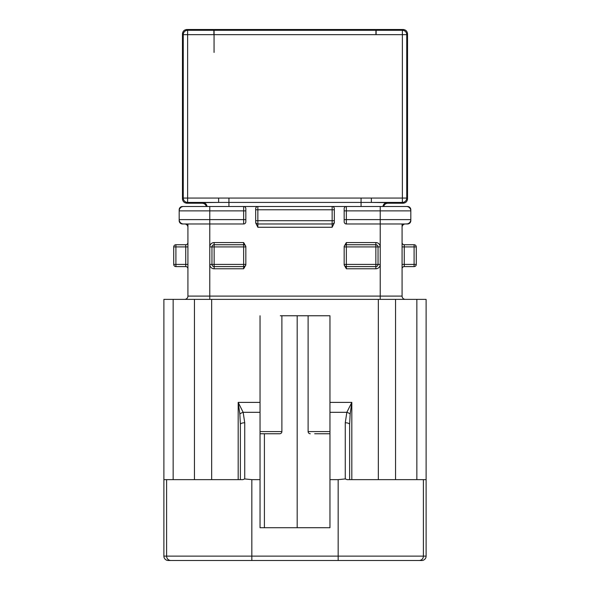 <?xml version="1.0" encoding="UTF-8"?>
<svg xmlns="http://www.w3.org/2000/svg" width="590" height="590" viewBox="0 0 590 590"><rect width="100%" height="100%" fill="white"/><g stroke="black" fill="none" stroke-linecap="round" stroke-linejoin="round"><path stroke-width="0.89" d="M329.965 433.761L314.669 433.761M260.035 433.761L279.704 433.761A2.183 2.183 0 0 0 281.887 431.578L281.887 315.761M308.113 315.761L308.113 431.578L329.965 431.578M310.296 433.761A2.183 2.183 0 0 1 308.113 431.578M376.132 30.289L402.373 30.289L402.373 34.663L376.096 34.663L376.132 30.289L375.911 34.663L375.955 30.289L214.059 30.289L214.089 34.663L213.868 30.289L213.905 34.663L187.627 34.663L187.627 30.289A4.373 4.373 135 0 0 183.254 34.663L182.465 33.873L182.465 198.852C182.738 201.485 184.198 202.945 186.831 203.226L202.127 203.226C204.273 203.366 205.689 204.457 206.36 206.5L182.465 206.5A3.275 3.275 0 0 0 179.183 209.775L179.183 210.873A4.373 4.373 0 0 1 183.556 206.5L243.648 206.5A2.183 2.183 0 0 1 245.831 208.683L245.831 221.796L245.831 219.613L243.648 219.613L243.648 210.873L245.831 210.873L245.831 208.683A2.183 2.183 0 0 0 243.648 206.5L257.852 206.5A2.183 2.183 0 0 0 255.669 208.683L255.669 209.775L255.669 208.683A2.183 2.183 0 0 1 257.852 206.5L332.148 206.5A2.183 2.183 0 0 1 334.331 208.683L334.331 222.887L332.148 227.261L332.148 223.979L257.852 223.979A2.183 2.183 0 0 1 255.669 221.796L255.669 209.775L257.852 209.775L257.852 220.704L255.669 220.704L255.669 221.796A2.183 2.183 0 0 0 257.852 223.979L257.852 227.261L255.669 222.887M405.352 299.373A3.275 3.275 0 0 1 402.078 296.092L402.078 223.979L405.352 223.979A3.275 3.275 0 0 0 402.078 227.261M402.078 206.5L407.535 206.5A3.275 3.275 0 0 1 410.817 209.775L410.817 210.873L344.169 210.873L344.169 208.683A2.183 2.183 0 0 1 346.352 206.5L406.444 206.5A4.373 4.373 0 0 1 410.817 210.873L410.817 220.704A3.275 3.275 0 0 1 407.535 223.979L405.352 223.979L407.535 223.846M344.169 264.991L344.169 264.409A2.183 2.183 0 0 0 346.352 266.592L346.352 268.774L344.169 264.991L344.169 246.922A2.183 2.183 0 0 1 346.352 244.739L346.352 242.556L344.169 246.34M332.148 223.979A2.183 2.183 0 0 0 334.331 221.796A2.183 2.183 0 0 1 332.148 223.979L332.148 220.704L334.331 220.704L334.331 222.887M243.648 268.774L214.148 268.774L214.148 264.409L243.648 264.409L243.648 266.592L214.148 266.592A2.183 2.183 0 0 1 211.965 264.409L211.965 246.922A2.183 2.183 0 0 1 214.148 244.739L243.648 244.739L243.648 242.556L245.831 246.34L245.831 264.991L243.648 268.774L243.648 266.592A2.183 2.183 0 0 0 245.831 264.409L245.831 264.991M334.331 208.683L334.331 209.775L332.148 209.775L332.148 206.5L346.352 206.5L332.148 206.5A2.183 2.183 0 0 1 334.331 208.683M245.831 246.34L245.831 246.922A2.183 2.183 0 0 0 243.648 244.739A2.183 2.183 0 0 1 245.831 246.922L243.648 246.922L243.648 244.739M344.169 208.683A2.183 2.183 0 0 1 346.352 206.5L346.352 219.613L410.817 219.613A4.373 4.373 0 0 1 406.444 223.979L346.352 223.979A2.183 2.183 0 0 1 344.169 221.796L344.169 210.873M187.922 227.261A3.275 3.275 0 0 0 184.648 223.979L182.465 223.979A3.275 3.275 0 0 1 179.183 220.704L179.183 219.613L243.648 219.613L243.648 223.979A2.183 2.183 0 0 0 245.831 221.796A2.183 2.183 0 0 1 243.648 223.979A2.183 2.183 0 0 0 245.831 221.796A2.183 2.183 0 0 1 243.648 223.979L183.556 223.979L209.775 223.979L209.775 246.922A4.373 4.373 0 0 1 214.148 242.556A4.373 4.373 0 0 0 209.775 246.922L209.775 296.092L402.078 296.092M257.852 223.979L257.852 220.704L332.148 220.704L332.148 209.775L257.852 209.775L257.852 206.5L243.648 206.5L243.648 210.873L179.183 210.873L179.183 219.613A4.373 4.373 0 0 0 183.556 223.979M187.922 223.979L187.922 296.092A3.275 3.275 0 0 1 184.648 299.373M378.338 479.648L378.338 299.373L426.113 299.373L426.113 556.127A4.373 4.373 0 0 1 421.739 560.5L168.261 560.5A4.373 4.373 0 0 1 163.887 556.127L163.887 299.373L173.15 299.373L173.15 479.648M194.442 479.648L194.442 299.373L211.663 299.373L211.663 479.648M426.113 299.373L426.113 479.648L347.149 479.648L345.261 478.94L345.261 422.772L346.846 412.314L351.817 402.387L350.158 413.966L349.627 424.424L349.627 479.648M280.309 315.761L329.965 315.761L329.965 412.314L346.846 412.314A4.373 1.571 19.4 0 1 350.158 413.966M345.261 422.772A4.373 1.652 0 0 1 349.627 424.424M240.373 479.648L240.373 424.424L239.842 413.966A4.373 1.571 -19.4 0 1 243.154 412.314L244.739 422.772L244.739 478.94L242.851 479.648L163.887 479.648L163.887 299.373M239.842 413.966L238.183 402.387L243.154 412.314L260.035 412.314L260.035 527.726L329.965 527.726L329.965 412.314M240.373 424.424A4.373 1.652 0 0 1 244.739 422.772M260.035 315.761L260.035 412.314M238.183 560.5L214.273 560.5M244.739 478.94L251.842 479.648L251.842 560.5L240.373 560.5M349.627 560.5L338.159 560.5L338.159 479.648L345.261 478.94M194.442 299.373L173.15 299.373M212.872 560.5L211.965 560.5M378.035 560.5L377.128 560.5M402.078 242.556A2.183 2.183 0 0 0 404.261 244.739L414.092 244.739A2.183 2.183 0 0 1 416.275 246.922L416.275 264.409A2.183 2.183 0 0 1 414.092 266.592L404.261 266.592L404.261 264.409L416.275 264.409M402.078 268.774A2.183 2.183 0 0 1 404.261 266.592M187.922 268.774A2.183 2.183 0 0 0 185.739 266.592L175.909 266.592A2.183 2.183 0 0 1 173.726 264.409L173.726 246.922A2.183 2.183 0 0 1 175.909 244.739L185.739 244.739L185.739 246.922L173.726 246.922M187.922 242.556A2.183 2.183 0 0 1 185.739 244.739M346.352 244.739L346.352 246.922L344.169 246.922A2.183 2.183 0 0 1 346.352 244.739L375.852 244.739A2.183 2.183 0 0 1 378.035 246.922L378.035 264.409A2.183 2.183 0 0 1 375.852 266.592L346.352 266.592L346.352 264.409L375.852 264.409L375.852 268.774A4.373 4.373 0 0 0 380.226 264.409L378.035 264.409A2.183 2.183 0 0 1 375.852 266.592M325.592 527.718L297.183 527.718L297.183 315.761M264.409 433.761L264.409 527.726M338.159 479.648L329.965 479.648M260.035 479.648L251.842 479.648M329.965 315.761L309.691 315.761M378.338 299.373L211.663 299.373M202.127 203.226L202.717 202.636A4.373 4.373 45 0 1 207.053 206.5L206.36 206.5M182.465 33.873C182.738 31.233 184.198 29.78 186.831 29.5L403.169 29.5C405.802 29.78 407.262 31.233 407.535 33.873L406.746 34.663L406.746 198.063L407.535 198.852L407.535 33.873M383.64 206.5C384.311 204.457 385.727 203.366 387.873 203.226L403.169 203.226C405.802 202.945 407.262 201.485 407.535 198.852M182.465 198.852L183.254 198.063A4.373 4.373 45 0 0 187.627 202.429L187.627 198.063L183.254 198.063L183.254 34.663L187.627 34.663L187.627 198.063L371.368 198.063L371.368 202.429L187.627 202.429L186.831 203.226M218.632 198.063L218.632 202.429L202.717 202.636M344.169 219.613L346.352 219.613L346.352 223.979A2.183 2.183 0 0 1 344.169 221.796M344.169 264.409L346.352 264.409L346.352 246.922L380.226 246.922L380.226 206.5M245.831 264.409L243.648 264.409L243.648 246.922L209.775 246.922M332.148 227.261L257.852 227.261M209.775 206.5L209.775 223.979M187.922 296.092L209.775 296.092L209.775 299.373M380.226 299.373L380.226 246.922A4.373 4.373 0 0 0 375.852 242.556L375.852 244.739A2.183 2.183 0 0 1 378.035 246.922M395.558 299.373L395.558 479.648M416.85 479.648L416.85 299.373M163.887 556.127L426.113 556.127M419.129 560.5A4.373 4.263 -90 0 0 423.391 556.127L423.391 479.648M166.609 479.648L166.609 556.127A4.373 4.263 90 0 0 170.871 560.5M238.183 479.648L238.183 402.387L260.035 402.387M329.965 402.387L351.817 402.387L351.817 479.648M402.078 246.922L404.261 246.922L404.261 244.739M414.092 266.592L414.092 246.922L404.261 246.922L404.261 264.409L402.078 264.409M416.275 246.922L414.092 246.922L414.092 244.739M187.922 264.409L185.739 264.409L185.739 266.592M175.909 244.739L175.909 264.409L185.739 264.409L185.739 246.922L187.922 246.922M173.726 264.409L175.909 264.409L175.909 266.592M214.148 266.592A2.183 2.183 0 0 1 211.965 264.409L209.775 264.409A4.373 4.373 0 0 0 214.148 268.774M378.035 264.409L375.852 264.409L375.852 244.739M211.965 246.922A2.183 2.183 0 0 1 214.148 244.739L214.148 264.409L211.965 264.409M214.148 244.739L214.148 242.556L243.648 242.556M375.852 268.774L346.352 268.774M346.352 242.556L375.852 242.556M403.169 29.5L402.373 30.289A4.373 4.373 45 0 1 406.746 34.663L402.373 34.663L402.373 202.429A4.373 4.373 -45 0 0 406.746 198.063L371.368 198.063M186.831 29.5L187.627 30.289L213.868 30.289M403.169 203.226L402.373 202.429L371.368 202.429L387.283 202.636L387.873 203.226M361.065 198.321L361.065 206.5M228.935 198.321L228.935 206.5M382.947 206.5A4.373 4.373 135 0 1 387.283 202.636M260.035 431.578L281.887 431.578M214.059 34.663L214.059 52.444L214.059 34.663M214.089 34.663L376.096 34.663"/></g></svg>
